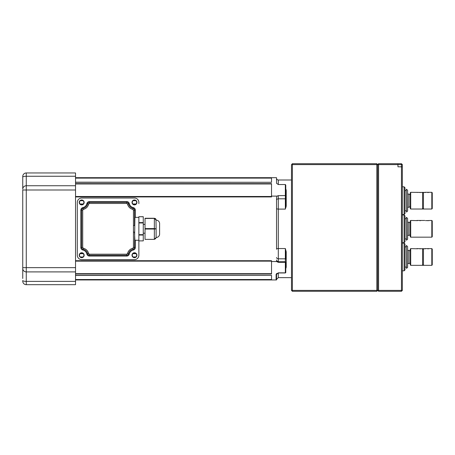 <?xml version="1.0" encoding="UTF-8"?>
<svg xmlns="http://www.w3.org/2000/svg" width="455" height="455" viewBox="0 0 455 455"><rect width="100%" height="100%" fill="white"/><g stroke="black" fill="none" stroke-linecap="round" stroke-linejoin="round"><path stroke-width="0.68" d="M291.939 164.164L292.377 163.72L291.939 164.164L292.377 164.602L292.377 163.72L376.831 163.72L377.707 164.602L377.707 290.398L377.707 164.602L291.496 164.602L291.496 290.398L292.377 291.28L292.377 290.398L291.496 290.398M292.377 291.28L376.831 291.28L377.707 290.398L376.831 290.398L376.831 163.72M292.377 164.602L292.377 290.398L376.831 290.398L376.831 291.28M402.339 164.602L401.458 163.72L401.458 164.602L402.339 164.602L402.339 290.398L401.458 291.28L378.588 291.28L377.707 290.398L378.588 291.28L378.588 290.398L401.458 290.398L401.458 164.602L378.588 164.602L378.588 290.398L377.707 290.398M402.339 290.398L401.458 290.398L401.458 291.28M378.588 163.72L377.707 164.602L378.588 164.602L378.588 163.72L397.943 163.72L397.943 166.803L402.339 166.803M397.943 163.72L401.458 163.72M410.256 264.89L410.7 265.328L410.256 264.89L410.256 249.05L410.7 248.612L417.588 248.777M416.854 248.612L425.505 248.777M410.256 249.05L410.7 248.612L410.7 265.328L431.812 265.328L431.812 248.612L432.25 249.05L432.25 264.89L431.812 265.328M419.902 248.862L420.608 248.76M427.819 248.862L428.525 248.76M424.771 248.612L431.812 248.612M422.576 249.05L423.451 249.05M422.576 264.89L423.451 264.89M422.576 248.612L422.576 265.328M423.451 248.612L423.451 265.328M408.937 250.637L410.256 250.637M408.937 263.303L410.256 263.303M407.617 250.369L408.937 250.369L408.937 263.57L407.617 263.57M22.75 188.484L22.75 176.477A3.521 3.521 0 0 1 26.271 172.957L75.53 172.957L75.53 176.256L26.271 176.256A3.521 0.882 180 0 0 22.75 177.137M22.75 189.143A3.521 3.407 0 0 1 26.271 185.737L75.53 185.737L75.53 189.997L26.271 189.997L26.271 267.642L22.75 267.642L22.75 268.495L22.75 189.997L26.271 189.997L26.271 172.957M22.75 278.494L22.75 268.495A3.521 3.407 180 0 0 26.271 271.902L26.271 267.642L75.53 267.642L75.53 189.997M75.53 271.902L75.53 281.383L26.271 281.383A3.521 0.882 0 0 1 22.75 280.502L22.75 281.162A3.521 3.521 0 0 0 26.271 284.682L26.271 271.902L75.53 271.902L75.53 267.642M22.75 268.587L22.75 270.264M22.75 177.478L22.75 178.815M22.75 179.145L22.75 179.48M75.53 185.737L75.53 176.256M75.53 281.383L75.53 284.682L26.271 284.682M22.75 198.994C22.75 195.713 22.75 195.713 22.75 198.994L22.75 198.465M84.152 255.209A2.463 2.463 0 0 1 81.69 257.672A2.463 2.463 0 0 1 79.227 255.209A2.463 2.463 0 0 1 81.69 252.747A2.463 2.463 0 0 1 84.152 255.209M79.488 255.209A2.201 2.201 0 0 0 81.69 257.411A2.201 2.201 0 0 0 83.891 255.209A2.201 2.201 0 0 0 81.69 253.008A2.201 2.201 0 0 0 79.488 255.209M285.939 207.435L286.218 205.961M286.093 189.689L285.78 188.99L286.218 190.372L286.218 205.859L285.342 209.101L285.78 205.649L286.218 205.859M291.496 179.998L278.301 179.998A1.757 1.757 0 0 1 276.543 178.235L276.543 183.331L278.301 184.525L285.342 184.525L285.78 185.111L285.78 205.649M79.488 202.429A2.201 2.201 0 0 0 81.69 204.631A2.201 2.201 0 0 0 83.891 202.429A2.201 2.201 0 0 0 81.69 200.228A2.201 2.201 0 0 0 79.488 202.429M84.152 202.429A2.463 2.463 0 0 1 81.69 204.892A2.463 2.463 0 0 1 79.227 202.429A2.463 2.463 0 0 1 81.69 199.967A2.463 2.463 0 0 1 84.152 202.429M132.274 202.429A2.201 2.201 0 0 0 134.47 204.631A2.201 2.201 0 0 0 136.671 202.429A2.201 2.201 0 0 0 134.47 200.228A2.201 2.201 0 0 0 132.274 202.429M136.932 202.429A2.463 2.463 0 0 1 134.47 204.892A2.463 2.463 0 0 1 132.007 202.429A2.463 2.463 0 0 1 134.47 199.967A2.463 2.463 0 0 1 136.932 202.429M132.274 255.209A2.201 2.201 0 0 0 134.47 257.411A2.201 2.201 0 0 0 136.671 255.209A2.201 2.201 0 0 0 134.47 253.008A2.201 2.201 0 0 0 132.274 255.209M136.932 255.209A2.463 2.463 0 0 1 134.47 257.672A2.463 2.463 0 0 1 132.007 255.209A2.463 2.463 0 0 1 134.47 252.747A2.463 2.463 0 0 1 136.932 255.209M133.292 250.034L133.11 249.243A1.797 1.797 0 0 0 134.509 247.492L133.451 247.492L133.451 232.135L134.509 232.135L134.89 240.257L138.872 240.257L135.317 240.257L135.317 247.492A2.605 2.605 0 0 1 133.292 250.034A5.312 5.312 0 0 0 129.294 254.032A2.605 2.605 0 0 1 126.752 256.057L89.407 256.057A2.605 2.605 0 0 1 86.865 254.032A5.312 5.312 0 0 0 82.873 250.034A2.605 2.605 0 0 1 80.842 247.492L80.842 210.147A2.605 2.605 0 0 1 82.873 207.605A5.312 5.312 0 0 0 86.865 203.607A2.605 2.605 0 0 1 89.407 201.582L126.752 201.582A2.605 2.605 0 0 1 129.294 203.607A5.312 5.312 0 0 0 133.292 207.605A2.605 2.605 0 0 1 135.317 210.147L135.317 217.382L134.89 217.382L138.872 217.382L135.317 217.382M138.872 222.597L138.872 216.699L143.268 216.756L143.268 222.597L138.872 222.597L138.872 235.042L143.268 235.042L143.268 240.883L138.872 240.883L138.872 255.209L138.872 235.042M143.268 222.597L143.268 235.042M135.317 247.492L134.509 247.492L134.89 217.382M126.752 203.448L89.407 203.448L89.407 202.395L126.752 202.395L126.752 203.448L127.474 204.022C128.247 206.849 130.05 208.652 132.877 209.425L133.451 210.147L134.509 210.147L134.509 225.504L133.451 225.504L133.451 232.135M80.12 203.971L83.259 203.971L80.12 203.971M132.9 203.971L136.045 203.971L132.9 203.971M80.12 253.674L83.259 253.674L80.12 253.674M132.9 253.674L136.045 253.674L132.9 253.674M75.53 183.644L271.527 183.644L271.527 196.116L271.527 188.279M75.53 182.296L271.527 182.296L271.527 177.734L271.527 182.296L75.53 182.193M271.527 182.296L271.527 177.734L75.53 177.734M75.53 177.683L276.543 177.683L276.543 183.331M285.78 190.184L285.78 188.029M75.53 196.492L271.527 196.492M80.37 200.666L83.009 200.666L80.37 200.666M133.15 200.666L135.789 200.666L133.15 200.666M277.021 196.116L278.301 195.644L278.301 209.101A1.757 0.711 0 0 1 276.543 208.39L276.543 197.686L277.021 196.116L271.527 196.116L271.527 196.93L75.53 196.93M75.53 279.905L271.527 279.905L271.527 275.343L271.527 279.905L271.527 275.343L75.53 275.446M271.527 269.508L271.527 260.709L75.53 260.709M135.789 256.973L133.15 256.973L135.789 256.973M83.009 256.973L80.37 256.973L83.009 256.973M271.527 261.147L75.53 261.147M75.53 273.995L271.527 273.995L271.527 261.528L276.498 261.528L276.651 260.743L278.301 261.744L285.342 261.744L285.342 248.538L286.218 251.78L285.78 251.99L285.342 248.538L278.301 248.538A1.757 0.711 0 0 0 276.543 249.249L276.543 197.686M285.78 251.99L285.78 259.168A0.438 0.336 180 0 0 285.342 258.832L278.301 258.832A1.757 1.348 0 0 1 276.543 257.485M276.651 260.743L276.543 259.953M276.543 200.155A1.757 1.348 0 0 1 278.301 198.807L285.342 198.807L285.342 209.101L278.301 209.101L278.301 262.325L276.498 261.528M285.342 261.744L285.342 262.325L278.301 262.325M285.78 262.08L285.342 262.325L285.342 272.846A0.438 0.319 180 0 0 285.78 272.528L285.78 262.08L285.342 261.995M276.543 273.455L276.543 279.404L278.301 277.641L278.301 272.846L285.342 272.846M278.301 273.114L276.543 274.308M276.543 274.024A0.438 0.33 180 0 1 276.105 274.354L278.301 272.846L276.543 274.024L276.532 279.956M276.543 279.956L75.53 279.956M138.872 203.641L138.872 202.429A4.396 4.396 0 0 0 134.47 198.027L81.69 198.027L134.47 198.027M81.69 198.027A4.396 4.396 0 0 0 77.293 202.429L77.293 255.209A4.396 4.396 0 0 0 81.69 259.612L134.47 259.612L81.69 259.612M134.47 259.612A4.396 4.396 0 0 0 138.872 255.209M278.301 195.644L285.78 195.559M286.218 251.78L286.218 267.267L285.78 268.649M138.872 222.978L143.268 222.978L143.268 224.423L145.026 224.423M138.872 234.661L143.268 234.661L143.268 228.819M155.98 219.356L156.111 228.819L154.353 228.598L154.353 229.041L156.111 228.819L156.111 237.493A3.521 3.521 0 0 0 159.603 234.405L159.603 223.234A3.521 3.521 0 0 0 156.111 220.146L154.353 218.263L145.026 218.263L145.026 228.819M143.268 233.216L145.026 233.216M155.627 238.682L156.111 237.618L154.353 239.154L155.138 238.994M145.026 239.375L154.353 239.375L156.111 237.618L154.353 239.375L145.026 239.375M154.353 239.154L154.353 229.041L145.026 229.041L145.026 239.154M145.026 218.485L155.018 218.394M155.047 218.406L155.582 218.764M155.599 218.781L155.98 219.344M145.026 228.598L154.353 228.598L154.353 218.485L156.111 220.021M410.256 208.589L410.7 209.027L410.256 208.589L410.256 192.749L410.7 192.311L425.505 192.476M410.256 192.749L410.7 192.311L410.7 209.027L431.812 209.027L431.812 192.311L432.25 192.749L432.25 208.589L431.812 209.027M432.25 220.902L432.25 236.737L431.812 237.174L431.812 220.465L432.25 220.902L431.812 220.465L425.505 220.624M416.854 192.311L417.588 192.476M419.902 192.562L420.608 192.459M427.819 192.562L428.525 192.459M424.771 192.311L431.812 192.311M422.576 192.749L423.451 192.749M422.576 208.589L423.451 208.589M422.576 192.311L422.576 209.027M423.451 192.311L423.451 209.027M408.937 194.336L410.256 194.336M408.937 207.002L410.256 207.002M407.617 194.069L408.937 194.069L408.937 207.27L407.617 207.27M432.25 236.737L431.812 237.174L410.7 237.174L410.256 236.737L410.256 220.902L410.7 220.465L417.588 220.624M419.902 220.715L420.608 220.607M416.854 220.465L424.771 220.465M427.819 220.715L428.525 220.607M410.7 220.465L410.7 237.174M407.617 222.222L408.937 222.222L408.937 235.417L407.617 235.417M408.937 222.484L410.256 222.484M408.937 235.155L410.256 235.155M286.218 191.43L285.78 191.43M406.52 245.535L407.617 246.633L407.617 267.307L406.52 268.404L406.298 245.535L406.52 268.404M404.097 270.827L404.097 243.112L404.978 243.994L404.978 269.946L404.097 270.827L402.339 270.827M406.52 217.382L407.617 218.485L407.617 239.154L406.52 240.257L406.298 217.382L406.52 240.257M404.097 242.674L404.097 214.965L404.978 215.846L404.978 241.793L404.097 242.674L402.339 242.674M406.52 189.234L407.617 190.332L407.617 211.006L406.52 212.104L406.298 189.234L406.52 212.104M404.097 214.527L404.097 186.812L404.978 187.693L404.978 213.645L404.097 214.527L402.339 214.527M278.301 179.998L278.301 184.525M132.877 209.425L133.292 207.605M135.317 210.147L134.509 210.147A1.797 1.797 0 0 0 133.11 208.396A6.12 6.12 0 0 1 128.503 203.789L127.474 204.022M133.451 247.492L132.877 248.214C130.05 248.987 128.247 250.79 127.474 253.617L126.752 254.191L126.752 255.244L89.407 255.244L89.407 254.191L88.685 253.617C87.912 250.79 86.114 248.987 83.282 248.214L82.708 247.492L81.655 247.492A1.797 1.797 0 0 0 83.049 249.243L83.282 248.214M126.752 256.057L126.752 255.244A1.797 1.797 0 0 0 128.503 253.85A6.12 6.12 0 0 1 133.11 249.243L132.877 248.214M129.294 254.032L127.474 253.617M86.865 254.032L87.661 253.85A6.12 6.12 0 0 0 83.049 249.243L82.873 250.034M89.407 256.057L89.407 255.244A1.797 1.797 0 0 1 87.661 253.85L88.685 253.617M89.407 254.191L126.752 254.191M133.451 225.504L133.451 210.147M80.842 247.492L81.655 247.492L81.655 210.147L82.708 210.147L83.282 209.425C86.114 208.652 87.912 206.849 88.685 204.022L89.407 203.448M82.708 210.147L82.708 247.492M82.873 207.605L83.282 209.425M89.407 201.582L89.407 202.395A1.797 1.797 0 0 0 87.661 203.789A6.12 6.12 0 0 1 83.049 208.396A1.797 1.797 0 0 0 81.655 210.147L80.842 210.147M86.865 203.607L88.685 204.022M129.294 203.607L128.503 203.789A1.797 1.797 0 0 0 126.752 202.395L126.752 201.582M80.734 204.409L82.651 204.409M133.514 204.409L135.431 204.409M135.431 253.23L133.514 253.23M82.651 253.23L80.734 253.23M75.53 178.11L271.527 178.11M75.53 183.968L271.527 183.968M135.482 200.473L133.463 200.473M82.702 200.473L80.677 200.473M75.53 279.535L271.527 279.535M271.527 275.343L75.53 275.343M75.53 273.671L271.527 273.671M276.105 279.956L276.105 274.354M285.78 198.471A0.438 0.336 0 0 1 285.342 198.807L285.342 184.525M143.268 216.699L138.872 216.699M278.301 272.966L285.342 272.966M291.496 277.641L278.301 277.641M404.978 267.085L406.298 267.085M404.978 246.855L406.298 246.855M402.339 243.112L404.097 243.112M404.978 238.938L406.298 238.938M404.978 218.701L406.298 218.701M402.339 214.965L404.097 214.965M404.978 210.784L406.298 210.784M404.978 190.554L406.298 190.554M402.339 186.812L404.097 186.812"/></g></svg>

